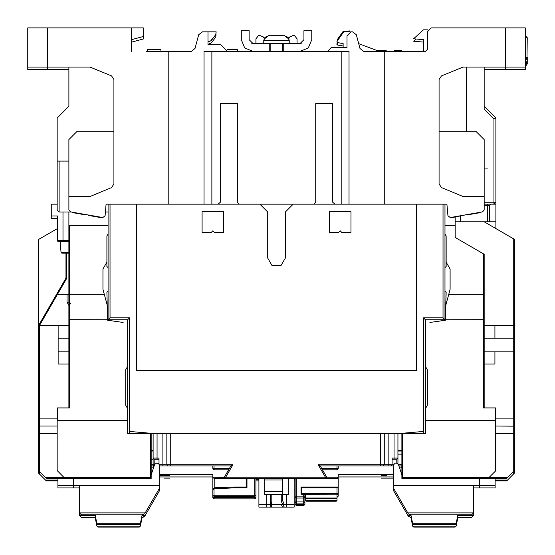 <?xml version="1.0" encoding="UTF-8"?>
<svg xmlns="http://www.w3.org/2000/svg" width="555" height="555" viewBox="0 0 555 555"><rect width="100%" height="100%" fill="white"/><g stroke="black" fill="none" stroke-linecap="round" stroke-linejoin="round"><path stroke-width="0.83" d="M332.723 103.507L315.698 103.507L332.723 103.507L332.723 202.235L334.984 204.191L341.159 204.191L341.159 51.4L348.998 51.4L348.998 204.191M204.046 204.191L204.046 51.4L211.878 51.4L211.878 204.191L218.059 204.191L220.321 202.235L220.321 103.507L237.346 103.507L237.346 202.235L239.302 204.191L313.741 204.191L315.698 202.235L315.698 103.507M388.174 433.767L388.174 464.715L380.341 464.715L380.341 433.372L423.43 433.372L423.43 431.415L401.043 433.372M152.001 433.372L129.606 431.415L129.606 433.372L128.434 433.372L170.746 433.372L170.746 464.715L158.994 464.715L158.994 458.055L157.03 458.055L157.03 459.228L158.994 459.228M341.159 204.191L416.576 204.191L416.576 370.691L136.468 370.691L136.468 204.191L168.782 204.191L168.782 51.4L146.458 51.4M168.782 204.191L211.878 204.191M27.75 67.072L27.75 27.896L47.341 27.896L47.341 67.072L27.75 67.072L27.75 69.521L68.882 69.521L68.882 106.248L57.13 118L57.13 161.096L68.882 161.096M47.341 69.521L47.341 67.072L90.042 67.072L111.527 75.862L113.942 79.476L113.942 183.948L111.527 187.569L90.43 196.359L68.882 196.359L68.882 209.908L70.506 211.837L102.8 217.532L105.089 215.77L106.102 204.191L108.058 204.191L108.058 319.763L127.65 319.763L127.65 432.588L128.434 433.372L127.65 433.372L127.65 420.447L57.13 420.447L57.13 407.911L69.666 407.911L69.666 294.296L68.882 294.885L68.882 225.739L108.058 225.739M495.122 480.089L507.464 480.089L506.68 480.873L513.736 473.824L513.736 471.375L514.52 470.591L506.68 478.424L507.464 477.64L488.858 477.64L495.122 471.375L495.122 420.447L495.906 420.447L495.906 407.911L495.122 407.911L495.122 420.447L425.394 420.447L425.394 433.372L423.43 433.372M394.05 433.767L394.05 458.055L397.97 458.055L396.79 459.228L392.094 459.228L396.79 459.228L396.79 463.161M326.583 477.362L326.43 476.662L325.417 478.424L325.417 477.251L326.43 476.662L320.214 465.888L393.266 465.888L380.341 465.888L380.341 464.715L318.175 464.715L363.851 464.715M321.796 468.635L338.224 468.635L338.224 465.888M212.87 489.496L212.856 497.724L214.036 498.896L212.856 497.724L214.036 498.896L212.856 497.724L214.036 497.724L214.036 498.896L254.78 498.896L254.78 496.447L214.036 496.447L254.78 496.447L214.036 496.447L212.856 495.275L214.036 495.275L214.036 488.844L234.418 487.831L234.404 487.047L214.743 487.762L214.778 488.546M254.78 478.424L254.78 495.275L214.036 495.275L214.036 497.724L255.952 497.724L255.952 495.275L254.78 496.447L254.78 495.275L255.952 495.275L255.952 478.424M294.15 478.424L294.15 504.675L266.726 504.675L266.726 507.124L269.98 507.124L270.632 504.675M282.398 479.992L264.77 479.992L264.77 478.424M402.666 433.767L402.666 477.64L488.858 477.64L488.074 478.424L495.122 478.424L495.122 487.928L479.458 487.928L479.458 485.479L495.122 485.479M398.879 465.888L401.882 465.888L398.879 465.888L401.882 465.888L401.716 467.851M462.606 196.359L484.154 196.359L462.606 196.359L441.516 187.569L439.102 183.948L439.102 79.476L441.516 75.862L463.002 67.072L525.294 67.072L525.294 69.521L484.154 69.521L484.154 106.248L495.906 118L495.906 202.235L484.154 202.235M484.154 304.091L484.154 325.639L514.52 325.639L514.52 338.175L513.736 338.175L513.736 351.884L514.52 351.884L514.52 433.476L495.906 433.372M484.154 364.031L494.928 364.031L494.928 351.884L513.736 351.884L513.736 418.879L514.52 418.879M445.436 319.763L484.154 319.715L484.154 254.232L484.154 294.885L483.37 294.296L483.37 407.911L495.122 407.911M505.702 69.521L505.702 27.896L525.294 27.896L525.294 67.072M526.952 59.357L527.25 37.691L525.294 35.735L527.25 37.691L525.294 37.691M526.466 62.764L527.243 61.334L526.466 62.764L525.294 63.159L526.466 62.764L527.25 61.196L525.294 61.196L527.25 57.276L527.25 61.196L527.25 57.276L525.294 57.276M415.598 524.655L453.206 524.655M413.815 524.655L454.982 524.655L413.815 524.655L412.663 523.712L456.141 523.712L454.982 524.655L456.141 523.712L457.91 514.86L471.618 514.86L457.91 514.86M57.914 485.479L57.914 487.928L73.586 487.928L73.586 485.479L57.914 485.479L57.914 478.424L64.97 478.424L57.13 470.591L57.13 420.447M38.524 433.476L39.308 433.372L39.308 426.06L38.524 426.164L38.524 470.591L38.524 418.879L57.13 418.879M57.13 228.709L38.524 239.448L38.524 325.639L39.426 325.639L57.526 294.296L66.732 278.346L65.948 278.138L56.617 294.296L68.882 294.296M57.914 241.411L63.006 241.411L57.914 241.411L57.13 240.627L57.914 241.411L57.13 240.627L57.13 215.944L51.254 215.944L57.553 215.944L57.553 240.627L63.006 240.627L63.006 241.411L68.882 241.411M51.254 218.393L57.13 218.393L51.254 218.393L51.254 204.191L57.13 204.191L57.13 163.545M68.882 253.163L61.82 253.163L68.882 253.163M68.882 407.911L68.882 294.885M127.65 392.087L127.241 392.968L127.241 396.013L127.65 395.999M189.193 464.715L232.906 464.715L230.873 465.888L162.906 465.888L162.906 433.767M214.036 465.888L214.036 468.635L212.856 468.635L214.036 469.808L228.611 469.808M150.37 478.424L150.37 477.64L151.154 477.64L151.154 478.424L150.37 478.424L151.154 477.64M153.118 467.851L153.118 458.055L154.29 459.228L157.03 459.228M154.29 465.499L154.075 459.207M98.055 524.655L139.222 524.655L98.055 524.655L139.222 524.655L98.055 524.655L96.903 523.712L140.373 523.712L142.142 514.86L144.668 513.881L142.142 514.86M151.154 465.888L153.118 465.888M325.577 478.417L337.051 478.424L338.224 477.251L338.224 487.831L301.788 487.831L301.788 493.707L337.051 493.707L337.051 494.88L301.636 494.748M337.44 487.047L338.224 487.831L337.44 487.047L301.004 487.047L301.004 493.707L301.004 487.824M337.051 487.172L337.051 493.707L338.224 493.707L338.224 487.831M296.308 505.556L295.128 504.384L296.308 505.556L295.128 504.384L296.308 504.384L296.308 505.556L303.751 505.556L303.751 496.836L304.924 496.836L304.924 494.88M303.751 505.556L304.924 504.384L303.751 505.556L304.924 504.384L296.308 504.384L296.308 501.935L304.924 501.935L303.751 503.108L296.308 503.108L295.128 501.935L296.308 501.935L296.308 478.424M295.128 504.384L295.128 496.836L303.751 496.836L303.751 494.88M488.074 478.424L402.666 478.424L402.666 477.64L401.882 477.64L401.882 478.424L402.666 478.424L401.882 478.424M381.32 475.684L386.606 475.684M269.272 51.4L269.272 43.567L300.026 43.567L301.982 43.04M276.619 35.735L284.438 35.735L288.1 37.421L289.252 40.55L263.791 40.55L264.943 37.421L268.606 35.735L276.619 35.735M294.15 504.675L294.15 507.124L269.98 507.124L284.347 507.124L282.696 504.675M142.045 515.352L145.237 515.352L144.668 516.33L142.975 517.309L141.657 517.309L142.142 517.309L140.373 526.161L96.903 526.161L95.134 517.309L81.418 517.309L95.626 517.309L81.418 517.309L79.462 515.352L95.231 515.352M98.055 527.104L139.222 527.104L98.055 527.104L99.838 527.104L98.055 527.104L96.903 526.161M456.141 526.161L454.982 527.104L456.141 526.161L412.663 526.161L413.815 527.104L454.982 527.104L453.206 527.104L454.982 527.104L456.141 526.161L457.91 517.309L471.618 517.309L457.91 517.309L471.618 517.309L473.581 515.352L473.581 512.903L471.618 514.86L410.069 514.86L408.369 513.881L410.894 514.86L410.069 514.86M412.663 526.161L410.894 517.309L411.387 517.309L410.069 517.309L410.894 517.309L408.369 516.33L407.807 515.352L410.991 515.352M471.618 517.309L457.91 517.309M301.004 490.28L301.06 494.054M337.051 496.156L338.224 496.156L338.21 493.867M392.482 478.132L386.606 478.132M337.051 465.888L337.051 469.808L338.224 468.635L337.051 469.808L322.476 469.808M213.508 488.254L214.036 488.844L212.856 489.718L213.508 488.254L214.584 487.776M493.95 204.191L495.906 202.235L493.95 204.191L493.95 118.812L495.906 118M487.678 204.191L487.678 205.364L489.642 205.364L490.814 204.191L484.154 204.191M68.882 302.135L67.044 302.135L67.044 294.296M68.882 252.449L61.036 252.449L61.82 253.163M229.284 468.635L214.036 468.635L214.036 469.808M159.778 474.511L212.856 474.511L212.856 477.251L214.036 478.424L225.67 478.424L225.67 477.251L224.65 476.662L230.873 465.888M153.118 433.767L153.118 458.055L157.03 458.055L157.03 433.767M153.208 465.173L154.165 465.881L153.118 464.715L154.554 464.715M526.466 65.212L527.243 63.783L526.466 65.212L525.294 65.601L526.466 65.212L527.25 63.645L525.294 63.645L526.584 62.666M215.798 204.191L259.872 204.191L267.704 212.024L267.704 258.061L272.116 265.692L280.927 265.692L285.332 258.061L285.332 212.024L293.172 204.191L337.246 204.191M286.373 36.137L288.822 38.559L289.779 36.907L294.185 35.083L297.091 38.864L297.091 43.567M255.952 43.567L255.952 38.864L258.859 35.083L263.264 36.907L264.222 38.559L266.664 36.137M269.272 43.567L253.018 43.567L249.098 39.648L249.098 30.636L241.258 30.636L241.258 39.648L244.706 47.959L253.018 51.4M300.026 51.4L308.337 47.959L311.778 39.648L311.778 30.636L303.946 30.636L303.946 39.648L300.026 43.567M341.159 51.4L211.878 51.4M251.054 43.04L253.018 43.567M239.302 204.191L217.609 204.191M335.435 204.191L313.741 204.191M223.63 232.399L223.63 211.635L202.082 211.635L202.082 232.399L211.288 232.399L212.856 230.831L214.424 232.399L223.63 232.399M350.954 232.399L350.954 211.635L329.406 211.635L329.406 232.399L338.612 232.399L340.18 230.831L341.748 232.399L350.954 232.399M129.606 431.415L129.606 317.8L110.022 317.8L110.022 204.191L136.468 204.191M443.022 204.191L443.022 317.8L423.43 317.8L425.394 319.763L444.978 319.763L444.978 204.191L446.942 204.191L416.576 204.191M423.43 317.8L423.43 431.415M380.341 433.372L170.746 433.372M383.082 465.888L384.254 464.715L384.254 433.372M419.518 433.372L419.518 433.767L386.218 433.767L386.218 433.372M424.61 433.372L425.394 432.588L425.394 319.763M505.702 27.896L431.27 27.896L427.35 31.815L427.35 49.444L425.394 51.4L384.254 51.4L384.254 204.191M446.942 204.191L447.954 215.77L450.244 217.532L482.538 211.837L484.154 209.908L484.154 139.548L476.322 131.715L439.102 131.715M220.321 103.507L237.346 103.507M227.55 51.4L220.89 44.74L207.958 44.74L207.958 31.815L202.506 31.815L198.718 34.715L195.027 48.5L191.246 51.4L168.782 51.4M68.882 67.072L68.882 106.248M131.57 27.896L143.322 27.896L143.322 36.519L131.57 39.648L131.57 51.4L131.57 27.896L47.341 27.896M38.524 418.879L38.524 325.639L56.617 294.296M68.882 364.031L58.108 364.031L58.108 338.175L68.882 338.175M39.426 325.639L68.882 325.639M65.948 278.138L65.948 253.163M158.994 463.536L156.482 463.147L154.63 464.486L151.154 474.9L151.154 478.424L64.97 478.424M397.97 433.767L397.97 463.751M429.931 322.434L445.422 320.256L446.158 292.339L444.978 291.16M425.394 366.376L427.35 369.769L427.35 405.31L425.394 408.702M390.914 465.888L392.094 464.715L392.094 458.055L394.05 458.055L394.05 459.228M326.59 477.251L338.224 477.251L338.224 474.511L393.266 474.511M337.641 478.264L337.211 478.417M325.417 478.424L225.67 478.424L224.65 476.662M213.085 488.802L213.626 488.164M212.856 489.718L212.856 477.251L224.498 477.362M269.98 504.675L270.646 501.838L270.646 494.491L270.646 501.838L271.818 502.67L271.818 494.491M266.726 507.124L258.894 507.124L258.894 478.424M258.894 504.675L266.726 504.675L266.726 494.491M271.339 504.675L284.347 504.675L282.398 500.27L281.219 501.103L282.682 504.675M271.409 504.675L271.818 502.67M296.086 497.995L295.128 496.836L295.128 478.424M282.398 500.27L282.398 494.491L282.398 500.27M288.274 478.424L288.274 494.491L264.77 494.491L264.77 479.992M282.398 478.424L282.398 494.491M282.398 491.355L264.77 491.355M514.52 433.476L514.52 473.04L513.736 473.824L514.52 473.04L514.52 426.164L495.906 426.06M514.52 338.175L514.52 351.884M514.52 325.639L514.52 239.351L484.154 221.82L495.906 221.82L495.906 228.604M495.906 202.235L495.906 221.82M495.906 204.191L490.814 204.191M489.642 221.82L489.642 205.364M484.154 221.82L455.162 221.82M488.074 168.935L484.154 168.935M493.95 118.812L484.154 109.023L484.154 67.072M513.736 238.9L513.736 338.175L494.928 338.175L494.928 325.639M494.928 338.175L484.154 338.175M494.928 351.884L484.154 351.884M513.736 471.375L513.736 418.879L495.906 418.879M506.68 478.424L495.122 478.424M401.882 454.136L397.97 454.136M407.807 515.352L393.266 490.169L393.266 465.104L395.222 463.147L396.554 463.147L398.414 464.486L401.882 474.9M401.882 467.851L399.538 467.851M401.882 433.767L401.882 477.64L402.666 478.424L401.882 477.64M393.266 485.479L479.458 485.479L479.458 478.424M495.906 420.447L495.906 470.591L495.122 471.375M484.154 319.715L484.154 407.911L484.154 319.715M444.978 225.739L455.162 225.739L455.162 237.491L484.154 254.232M448.752 294.296L483.37 294.296L483.37 253.774M446.158 262.175L450.07 268.96L450.07 289.384L445.818 305.264M444.978 267.656L446.158 266.483L446.158 235.924L444.978 234.127M484.154 196.359L484.154 209.908M384.254 51.4L363.754 51.4L359.973 48.5L356.282 34.715L352.494 31.815L350.954 31.815L347.041 35.735L347.041 47.487L331.37 47.487L327.45 51.4M331.37 47.487L347.041 47.487M435.182 27.896L431.27 27.896M352.494 31.815L350.954 31.815M379.342 51.4L358.662 43.616L356.282 34.715M416.083 39.01L413.642 41.243L423.43 42.097L423.43 51.4L423.43 39.648L413.642 38.794L423.43 29.859L427.877 29.859M350.295 31.871L344.058 31.399L337.031 41.361L337.537 42.582L343.122 43.567L343.122 47.487L343.122 46.016L337.537 45.031L337.031 43.81L337.856 42.638M527.25 59.725L527.25 63.645L527.25 57.276L525.294 59.239L527.229 57.581M526.535 58.788L526.133 59.052M336.892 41.861L337.669 39.1L343.046 31.482L349.636 30.941M466.526 67.072L466.526 131.715M455.162 217.06L455.162 225.739M482.538 211.837L479.791 212.322L479.86 212.711L467.13 214.951L467.06 214.563L451.694 217.671L451.624 217.289M393.266 487.72L407.807 512.903L473.581 512.903L473.581 485.479M408.369 513.881L407.807 512.903M412.663 523.712L410.894 514.86M456.141 523.712L454.982 524.655M325.91 476.967L326.278 476.752M159.778 465.825L159.778 487.72L144.668 513.881M57.914 478.424L46.356 478.424L38.524 470.591L38.524 473.04L38.524 470.591L39.308 471.375L39.308 473.824L38.524 473.04L46.356 480.873L45.572 480.089L57.914 480.089M46.356 478.424L45.572 477.64L150.37 477.64L150.37 433.767M39.308 325.639L39.308 426.06L57.13 426.06M68.882 305.396L67.044 302.135M108.058 212.024L105.415 212.024M68.882 212.024L68.882 225.739M108.058 204.191L110.022 204.191M108.058 319.763L110.022 317.8M108.058 267.656L106.886 266.483L106.886 235.924L108.058 234.127M107.226 305.264L102.966 289.384L102.966 268.96L106.886 262.175M123.113 322.434L107.615 320.256L106.886 292.339L108.058 291.16M127.65 408.702L125.694 405.31L125.694 369.769L127.65 366.376M127.241 392.968L127.241 386.384L127.65 385.503M166.826 433.767L133.526 433.767L133.526 433.372M127.65 319.763L129.606 317.8M166.826 433.372L166.826 464.715L167.998 465.888L166.826 464.715M212.856 468.635L212.856 465.888L159.778 465.888L158.994 464.715M162.906 465.888L160.166 465.888M246.94 478.424L246.94 487.831L246.156 487.047L234.404 487.047M246.156 478.424L246.156 487.047M320.214 465.888L318.175 464.715L325.417 477.251L225.67 477.251L232.906 464.715L170.746 464.715L170.746 465.888M159.778 475.684L169.768 475.684M164.474 475.684L160.95 475.684M39.308 471.375L39.308 433.372L57.13 433.372M153.124 458.215L153.118 459.228L151.154 459.228M159.778 485.479L73.586 485.479L73.586 478.424M151.154 474.9L151.154 433.767M107.608 319.763L68.882 319.715M69.666 225.739L69.666 294.296L104.284 294.296M58.108 351.884L68.882 351.884M58.108 325.639L58.108 338.175M153.118 451L151.154 451L153.118 451M151.154 467.851L153.506 467.851M444.978 319.763L443.022 317.8M79.462 485.479L79.462 515.352M96.903 523.712L95.134 514.86L81.418 514.86L79.462 512.903L145.237 512.903M95.134 514.86L142.975 514.86M140.373 523.712L139.222 524.655M59.094 161.096L59.094 212.024L57.13 210.067L59.094 212.024L71.574 212.024M57.13 210.067L57.13 161.096M113.942 131.715L76.722 131.715L68.882 139.548L68.882 196.359L90.43 196.359M85.435 214.473L85.366 214.854L72.636 212.614L72.705 212.225M88.411 214.993L88.342 215.382L88.134 214.945M88.953 215.09L88.342 215.382M90.035 215.278L89.966 215.666L88.883 215.479M91.117 215.472L91.048 215.86L89.966 215.666M91.658 215.569L91.048 215.86M92.74 215.756L92.671 216.145L91.589 215.95M93.552 215.902L93.49 216.29L92.671 216.145M99.511 216.95L99.449 217.338L93.49 216.29M100.871 217.192L100.802 217.574L99.449 217.338M69.666 302.135L70.846 304.091M301.011 493.804L301.101 494.165M336.268 498.799L337.051 498.015L336.268 498.799L306.492 498.799L305.708 498.015L305.708 494.88M301.004 489.496L301.004 493.707L301.788 493.707L302.184 494.88M301.788 487.831L301.004 487.047M306.492 498.799L305.708 498.015L305.708 500.464L306.492 501.248L336.268 501.248L337.051 500.464L337.051 494.88L338.224 493.707L337.051 494.88M304.924 504.384L304.924 496.836L303.751 498.015L296.308 498.015M295.128 499.285L295.142 497.002M386.218 51.4L386.218 50.616L382.215 50.616L382.215 51.4M381.216 51.4L381.216 50.616L382.215 50.616M380.341 51.4L380.341 50.616L381.216 50.616M401.882 51.4L401.882 50.616L396.548 50.616L396.548 51.4M394.882 51.4L394.882 50.616L396.548 50.616M394.05 51.4L394.05 50.616L394.882 50.616M467.331 214.521L467.4 214.903M467.872 214.424L467.941 214.806M468.954 214.23L469.024 214.619M470.036 214.043L470.106 214.424M470.578 213.946L470.647 214.334M471.667 213.751L471.729 214.14M472.478 213.613L472.548 213.994M478.438 212.558L478.507 212.947M401.882 451L397.97 451L401.882 451M207.958 42L210.609 40.917L207.958 42L207.958 44.74L220.89 44.74M210.609 40.917L215.777 34.694L216.186 31.815L207.958 31.815M215.777 34.694L211.42 40.307M147.242 51.4L147.242 49.444L160.95 49.444L160.95 51.4M283.772 51.4L283.772 43.567M277.139 35.735L273.004 35.735M295.128 480.873L294.15 480.873M258.894 480.873L255.952 480.873M254.78 498.896L255.952 497.724M281.35 504.675L282.682 507.124M271.409 507.124L271.818 504.675M270.778 504.675L271.818 505.119M381.32 478.132L393.266 478.132M506.68 480.873L495.122 480.873M473.581 487.928L479.458 487.928M142.142 517.309L144.668 516.33L159.778 490.169L159.778 487.72M57.914 480.873L46.356 480.873M73.586 487.928L79.462 487.928M164.474 478.132L169.768 478.132M140.373 526.161L139.222 527.104M81.418 517.309L95.134 517.309M145.237 515.352L144.668 516.33M336.892 44.31L337.19 42.43M410.894 517.309L410.069 517.309M210.609 43.366L207.958 44.449L211.42 42.756L215.777 37.143L216.034 34.264M215.777 37.143L211.42 42.756M304.924 497.329L305.708 497.329M336.268 501.248L306.492 501.248L305.708 500.464L337.051 500.464L336.268 501.248M338.224 496.156L337.051 497.329L338.224 496.156M131.57 42.097L143.322 38.961L143.322 36.519M237.346 51.4L237.346 49.444L227.259 49.444M378.378 51.386L378.378 50.616L380.341 50.616M66.732 278.346L66.732 253.163M393.308 464.715L388.174 464.715L388.174 465.888M246.94 487.831L234.418 487.831M281.219 494.491L281.219 501.103M286.318 507.124L286.318 494.491M401.882 464.715L398.49 464.715M484.154 205.364L487.678 205.364L487.678 221.82M460.65 221.82L460.65 216.096M525.294 59.239L525.294 61.196M63.006 212.024L63.006 240.627L68.882 240.627M127.241 394.043L127.65 394.043M214.82 478.424L214.82 487.755M57.914 420.447L57.914 407.911M153.118 450.216L151.154 450.216M153.118 464.715L151.154 464.715M337.051 498.015L305.708 498.015M401.882 450.216L397.97 450.216M338.224 476.96L393.266 476.96M159.778 476.96L212.856 476.96M295.128 479.7L294.15 479.7M258.894 479.7L255.952 479.7M457.813 515.352L473.581 515.352M304.924 496.156L305.708 496.156M61.036 252.449L60.072 241.411M263.791 43.567L263.791 40.55M289.252 43.567L289.252 40.55M270.84 43.567L270.84 51.4M282.204 43.567L282.204 51.4M289.065 39.225L284.521 35.735M263.972 39.225L268.523 35.735"/></g></svg>
